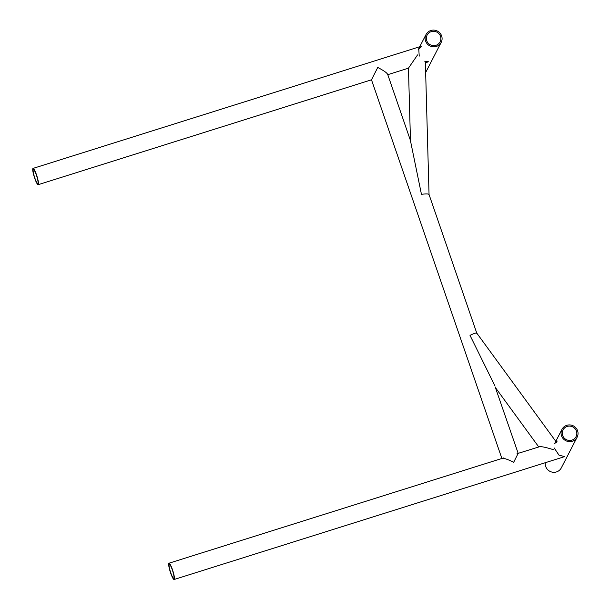 <?xml version="1.0" encoding="UTF-8"?>
<svg xmlns="http://www.w3.org/2000/svg" width="610" height="610" viewBox="0 0 610 610"><rect width="100%" height="100%" fill="white"/><g stroke="black" fill="none" stroke-linecap="round" stroke-linejoin="round"><path stroke-width="0.91" d="M436.348 46.436A8.532 8.311 -152.7 0 1 426.016 34.556A8.532 8.311 -152.7 0 1 440.001 33.108A8.532 8.311 -152.7 0 1 436.348 46.436M431.247 31.628A7.328 7.137 -152.7 0 1 440.115 41.823A7.328 7.137 -152.7 0 1 428.113 43.066A7.328 7.137 -152.7 0 1 431.247 31.628M577.136 437.195A8.532 8.311 -152.7 0 1 563.152 438.636A8.532 8.311 -152.7 0 1 566.804 425.315A8.532 8.311 -152.7 0 1 577.136 437.195L561.33 467.855A8.532 8.311 -152.7 0 1 545.325 462.7M567.193 426.443A7.328 7.137 -152.7 0 1 576.061 436.638A7.328 7.137 -152.7 0 1 564.059 437.881A7.328 7.137 -152.7 0 1 567.193 426.443M168.81 563.388A8.532 1.388 -107.5 0 0 170.442 572.439A8.532 1.388 -107.5 0 0 174.117 579.5A8.532 1.388 -107.5 0 0 174.3 579.325A8.532 1.388 -107.5 0 0 172.668 570.281A8.532 1.388 -107.5 0 0 168.993 563.213A8.532 1.388 -107.5 0 0 168.81 563.388M554.109 447.847L558.973 455.113L564.387 456.585L562.908 457.164L174.117 579.5M555.565 443.012L556.877 441.876M173.911 578.196A7.328 1.197 -107.5 0 0 172.508 570.434A7.328 1.197 -107.5 0 0 169.351 564.372A7.328 1.197 -107.5 0 0 169.199 564.517A7.328 1.197 -107.5 0 0 170.594 572.287A7.328 1.197 -107.5 0 0 173.751 578.349A7.328 1.197 -107.5 0 0 173.911 578.196M557.296 441.06L555.832 441.991M32.864 168.573A8.532 1.388 -107.5 0 0 34.495 177.624A8.532 1.388 -107.5 0 0 38.171 184.685A8.532 1.388 -107.5 0 0 38.354 184.51A8.532 1.388 -107.5 0 0 36.722 175.466A8.532 1.388 -107.5 0 0 33.047 168.398A8.532 1.388 -107.5 0 0 32.864 168.573M424.705 61.183L428.441 61.762L425.383 62.845M418.315 49.738L420.93 47.061M419.23 48.152L418.635 48.884M37.965 183.381A7.328 1.197 -107.5 0 0 36.562 175.619A7.328 1.197 -107.5 0 0 33.405 169.549A7.328 1.197 -107.5 0 0 33.253 169.702A7.328 1.197 -107.5 0 0 34.648 177.472A7.328 1.197 -107.5 0 0 37.805 183.534A7.328 1.197 -107.5 0 0 37.965 183.381M418.384 49.517L419.222 48.259M421.35 46.246L418.742 48.678L419.23 56.128M501.877 458.468L371.49 79.803L377.75 67.435C384.193 70.829 387.487 73.215 387.632 74.603M518.096 453.489L513.696 462.25C507.139 459.078 503.25 457.843 502.03 458.545L502.312 458.331M518.172 453.344L495.19 386.976M410.469 140.567L408.456 68.16L417.568 54.908M429.051 194.575L429.005 194.758C429.005 193.797 426.489 193.652 421.449 194.338L410.538 141.116M476.723 333.342C476.776 332.534 474.534 333.197 469.997 335.347L494.984 386.008M429.036 194.491L476.745 333.068L555.794 441.335M553.506 449.722C545.218 447.099 540.368 446.169 538.958 446.924L517.013 453.71M418.536 49.059L426.016 34.556M425.65 72.521L441.19 42.38M554.482 443.874L561.962 429.371M168.993 563.213L503.471 457.973M38.171 184.685L371.604 79.773M387.785 74.679L408.502 68.16M33.047 168.398L419.741 46.726M410.82 141.589L387.632 74.245M429.051 194.529L425.376 62.517M495.625 387.876L538.706 446.886"/></g></svg>
